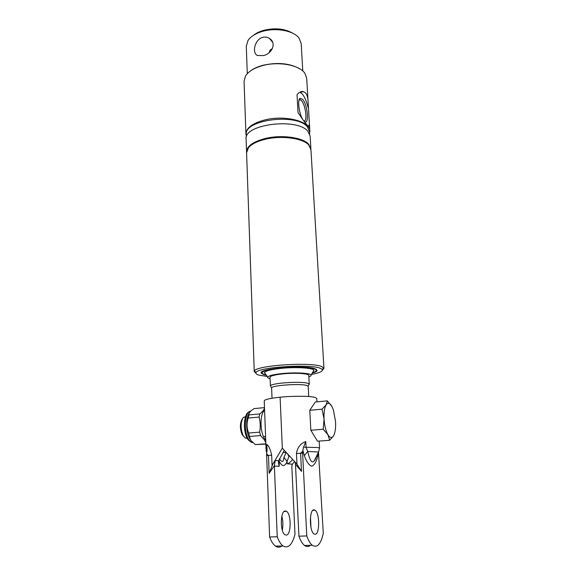 <?xml version="1.0" encoding="UTF-8"?>
<svg xmlns="http://www.w3.org/2000/svg" width="576" height="576" viewBox="0 0 576 576"><rect width="100%" height="100%" fill="white"/><g stroke="black" fill="none" stroke-linecap="round" stroke-linejoin="round"><path stroke-width="0.86" d="M297.036 94.723C299.052 92.167 301.198 91.123 303.466 91.591L305.69 93.067C307.152 94.99 307.951 97.87 308.095 101.714L309.586 126.792L308.851 126.734C306.418 124.639 302.81 119.894 298.022 112.514L297.036 94.723M308.124 107.546C306.562 101.405 304.603 96.862 302.256 93.924L299.858 92.174M308.059 101.16L306.698 78.214L304.927 73.339C299.642 65.059 278.525 61.07 262.39 65.664C254.016 68.04 248.386 71.489 245.506 76.01L244.066 81.266M309.593 132.962L309.83 130.939C310.435 121.334 284.832 114.746 264.701 119.981C252.562 123.257 246.298 127.872 245.916 133.812L246.348 136.022M299.952 68.918C289.858 63.216 277.423 62.035 262.663 65.362C257.378 66.809 253.123 68.81 249.898 71.366M302.782 70.978L301.183 43.524L299.023 38.066C293.652 30.679 275.897 27.353 262.339 31.45C255.542 33.487 250.783 36.454 248.062 40.356L246.283 46.217M263.376 55.584C271.879 53.899 277.006 43.006 269.446 38.412C267.358 37.08 265.075 36.734 262.598 37.368C254.362 39.636 251.863 53.676 257.616 55.498L263.376 55.584M269.438 52.366L269.417 52.15C269.438 50.63 270.346 49.529 272.146 48.852L272.311 48.809M271.764 40.637L271.361 40.759M293.083 33.422C284.904 28.598 275.011 27.59 263.405 30.406C259.308 31.601 255.967 33.257 253.39 35.374M303.797 120.823C309.449 127.44 308.124 105.214 302.558 99.23L299.981 98.323C297.094 99.95 299.369 115.2 303.242 120.125L303.797 120.823M303.818 120.845C307.735 122.378 305.712 105.091 301.464 100.642L300.391 99.749L299.074 99.9M308.527 126.418L309.154 124.834M311.436 374.443C319.507 372.895 323.129 371.254 322.294 369.511L320.364 368.323C310.327 363.715 257.479 367.214 256.054 372.514C255.442 373.507 256.406 374.378 258.934 375.127L267.336 376.502M322.488 370.08L323.95 368.417L321.746 366.595C311.299 361.692 255.845 365.386 254.448 370.994L254.254 371.57L255.866 373.169M246.578 152.698L248.486 147.679C251.633 144.022 257.314 141.199 265.514 139.219C281.707 135.274 302.839 138.218 308.736 144.958L310.939 149.594L323.942 368.338M260.366 140.659L265.802 139.111C276.322 136.858 286.402 136.8 296.064 138.931M246.571 152.215L246.542 151.733C246.938 146.038 253.253 141.602 265.478 138.434C281.671 134.489 302.796 137.441 308.693 144.194L310.896 149.112M310.882 148.622L310.14 136.138L307.937 131.342C297.187 117.418 243.634 124.301 246.096 139.018L246.103 139.226M312.242 373.075C315.144 372.276 316.778 371.455 317.131 370.62L315.331 368.878C305.813 364.687 257.522 368.582 261.223 373.154L263.686 374.602L266.407 375.214M264.427 372.989L264.902 373.126M313.56 370.836L313.934 370.692M246.298 134.669L246.29 134.46C243.857 119.758 296.698 112.903 307.332 126.821L309.514 131.616L309.65 133.956M271.613 388.08L271.663 387.864C271.958 385.286 301.003 383.335 306.929 385.524L308.203 386.388L308.743 396.54M308.779 375.458C309.334 373.45 293.998 372.571 281.758 373.997C274.27 374.89 270.353 375.962 270.007 377.215L270.41 385.87C270.684 383.083 301.637 380.995 307.915 383.371L309.211 384.113L308.815 384.905M266.206 374.933C263.484 374.371 262.109 373.68 262.066 372.859C262.526 371.059 267.97 369.518 278.395 368.23C295.582 366.17 317.088 367.502 316.282 370.404C316.246 371.196 314.957 371.988 312.422 372.773M270.065 378.698C268.243 378.23 267.466 377.69 267.739 377.057C268.661 375.739 273.024 374.623 280.814 373.702C293.947 372.175 310.565 372.989 311.047 375.098C311.314 375.689 310.586 376.286 308.858 376.898M265.421 373.846L264.456 372.506C265.471 370.944 270.432 369.626 279.346 368.546C294.386 366.754 313.416 367.769 313.891 370.267L313.128 371.578M316.966 401.839L316.778 398.491L315.043 397.418C310.327 395.986 293.321 395.849 280.102 397.202C269.978 398.275 264.686 399.499 264.226 400.874L264.226 400.925M315.23 534.283C319.882 534.11 319.723 513.029 315.122 510.228L313.927 509.825C309.29 509.422 309.197 530.921 313.898 533.88L315.23 534.283M310.507 516.931L310.954 527.364M304.315 455.666L307.685 451.469C309.218 457.286 311.263 465.07 314.359 460.606L318.564 452.023L317.556 456.869C316.145 462.276 314.158 465.379 311.602 466.193C308.93 465.113 306.497 461.606 304.315 455.666L302.832 450.23L302.602 453.132L306.785 535.954L298.922 536.17C300.55 540.72 302.414 543.809 304.531 545.45C306.583 546.955 308.556 546.912 310.45 545.314M302.666 451.418L300.593 453.269L302.602 453.132M292.651 459.619C290.081 462.434 288.266 463.838 287.201 463.824L292.313 464.148L291.83 466.589L294.991 534.24C292.219 544.903 288.238 548.806 283.046 545.947C280.843 544.327 278.906 541.267 277.25 536.774L274.363 465.602L269.143 473.342L272.786 464.155L282.326 448.171L280.102 397.202L282.326 448.171L296.971 464.162L301.5 471.391L295.481 464.27L295.135 462.168M295.481 464.27L298.922 536.17M318.499 452.39L323.287 533.426C320.854 544.234 317.189 548.179 312.314 545.27C310.234 543.622 308.39 540.518 306.785 535.954M303.545 447.192L305.791 441.533L306.086 447.221L307.685 451.469L318.564 452.023L319.565 448.07L317.837 447.545L303.545 447.192L302.832 450.23M317.556 456.869L317.225 454.802M296.971 464.162L296.453 453.492C297.418 447.401 300.535 443.412 305.791 441.533M310.162 417.384L310.536 424.339M265.27 428.206L265.003 421.229M267.041 451.051L266.76 444.456C268.783 445.766 270.418 449.345 271.663 455.206L272.081 465.754M285.271 510.984C280.31 510.61 279.907 531.799 284.904 534.708L286.33 535.104C291.319 534.924 291.442 514.123 286.553 511.38L285.271 510.984M294.545 461.57L291.931 464.81M277.25 536.774L269.618 536.983C271.296 541.462 273.247 544.507 275.486 546.12C277.668 547.603 279.778 547.553 281.822 545.969M266.76 444.456L267.12 449.82L266.609 453.946L268.452 455.494L271.663 455.206M269.618 536.983L266.609 453.946M279.425 458.784C282.024 462.744 283.529 462.276 283.925 457.38L286.07 452.621M283.925 457.38L287.093 461.39C284.724 467.15 282.024 466.956 278.993 460.822L278.834 460.246M287.777 454.399L288.914 456.401L287.093 461.39L287.201 463.824M279.194 459.31L279.223 466.33L278.417 462.874L278.669 460.764L284.256 450.425M274.363 465.602L275.242 460.519L278.669 460.764M281.83 516.247C283.068 520.783 283.219 525.384 282.276 530.042M243.662 436.478L242.057 434.412C239.803 428.479 239.839 423.382 242.165 419.112M245.592 416.549L243.18 417.578C240.466 422.554 240.422 428.515 243.058 435.456L245.254 438.084L247.212 438.25M333.655 435.65L329.681 440.273L317.484 441.187L310.853 430.25L309.78 410.292L315.302 401.998L327.319 400.867L326.124 404.849C324.446 407.772 323.755 412.51 324.058 419.062C324.526 425.671 325.807 430.884 327.902 434.7C329.89 437.882 331.718 438.35 333.374 436.111L333.655 435.65C335.239 432.533 335.873 427.824 335.542 421.524L333.346 409.781L331.855 406.346L327.319 400.867M331.855 406.346C329.796 402.862 327.888 402.358 326.124 404.849L322.034 409.183L309.78 410.292M329.681 440.273L327.902 434.7L323.201 429.257L310.853 430.25M322.034 409.183L324.058 419.062L323.201 429.257M251.532 441.281L249.523 438.408C245.758 431.496 245.758 417.182 249.444 412.826M265.874 444.082L255.305 444.593L251.057 440.654L250.186 439.099L248.695 433.037C246.672 428.184 246.514 423.187 248.213 418.046L248.911 414.922C248.796 413.554 249.667 412.063 251.518 410.458L254.059 408.607L264.485 407.628M265.723 440.122L264.766 438.926C259.826 432.295 259.776 413.431 264.593 410.472M249.61 436.45L260.568 435.578L264.211 439.632L265.824 442.721M264.506 408.362C263.786 410.112 262.21 411.97 259.783 413.935L248.911 414.922M248.213 418.046L259.114 417.074L259.783 413.935M259.114 417.074C260.388 421.949 260.568 426.974 259.661 432.144L248.695 433.037M260.568 435.578L259.661 432.144M265.86 443.801L255.305 444.593M296.453 453.492L300.593 453.269L301.5 471.391M265.205 426.679L266.119 450.49L267.113 449.993M286.07 452.498L282.917 452.534M292.313 464.148L291.967 464.652M269.143 473.342L268.452 455.494L266.508 455.63M279.223 466.33L274.37 466.063M272.786 464.155L275.242 460.519M250.632 411.278C244.548 411.034 243.266 432.662 249.077 440.15L251.15 442.188L252.871 442.678M300.391 92.362L303.466 91.591M309.586 126.792L309.816 130.716M299.023 100.087L300.391 99.749M299.153 99.835L299.981 98.323M272.722 42.415L269.446 38.412M246.276 45.994L247.284 73.692M244.058 81.029L245.916 133.812M322.294 369.511L323.755 367.862M261.893 371.88L261.223 373.154M316.26 369.288L317.131 370.62M246.096 139.018L246.542 151.733M246.571 152.496L254.254 371.57M256.054 372.514L254.448 370.994M246.29 134.46L246.384 137.016M308.153 386.208L309.211 384.113M309.254 384.264L308.779 375.415M271.663 387.864L270.41 385.87M272.03 398.232L271.613 388.044M316.274 370.339L316.217 369.266M311.047 375.098L313.891 370.267M267.739 377.057L264.456 372.506M262.066 372.859L262.03 371.786M319.176 441.058L319.565 448.042M312.869 510.314L315.122 510.228M296.035 463.082L297.23 464.494M304.531 545.45L312.314 545.27M314.359 460.606C314.575 461.052 315.454 459.252 317.002 455.198M264.226 400.874L265.054 422.669M283.046 545.947L275.486 546.12M266.76 453.089L266.119 450.49M286.553 511.38L284.134 511.481M242.057 434.412L243.058 435.456M245.254 438.084L247.054 437.94M263.513 436.637L265.579 436.478M252.274 442.102L251.15 442.188L248.335 439.985C242.878 433.591 243.108 413.582 249.221 411.811M249.523 438.408L250.186 439.099"/></g></svg>
